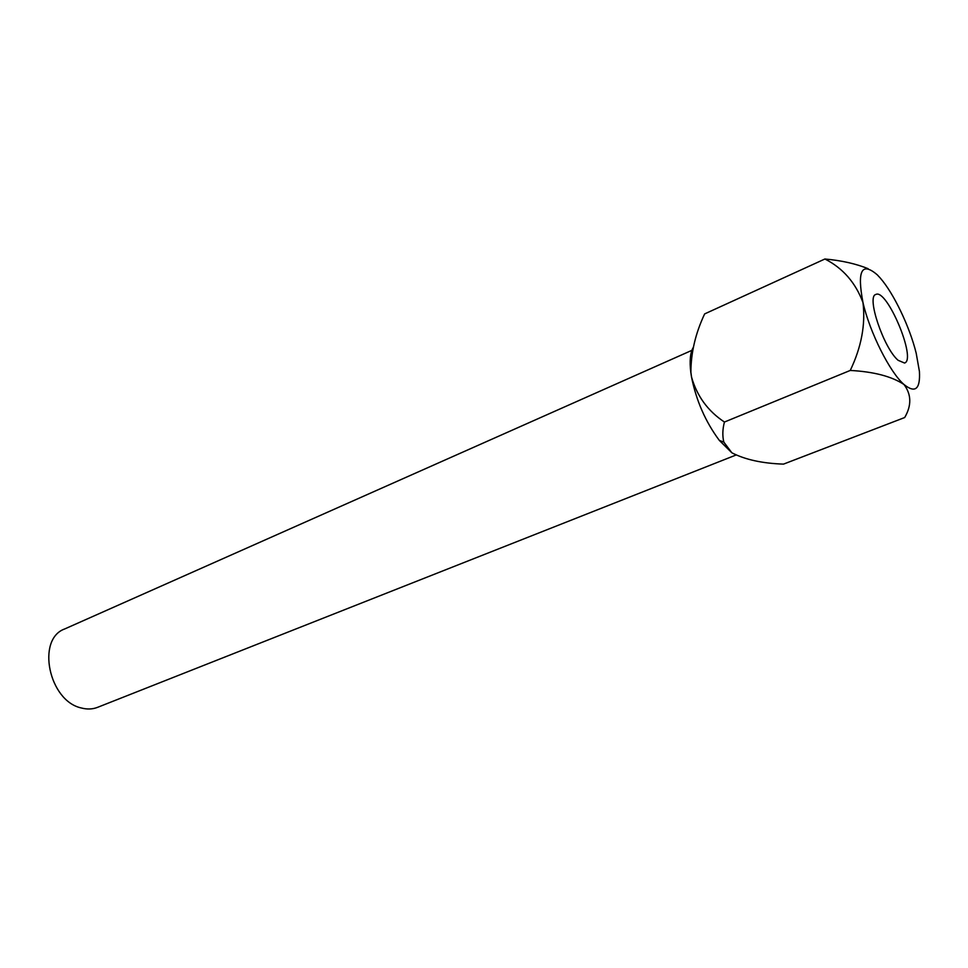 <?xml version="1.0" encoding="UTF-8"?>
<svg xmlns="http://www.w3.org/2000/svg" width="968" height="968" viewBox="0 0 968 968"><rect width="100%" height="100%" fill="white"/><g stroke="black" fill="none" stroke-linecap="round" stroke-linejoin="round"><path stroke-width="1.45" d="M704.644 313.91L824.918 259C841.446 260.501 855.845 263.732 868.09 268.668C855.845 263.732 841.446 260.501 824.918 259C842.862 268.136 855.555 282.656 862.984 302.573C855.555 282.656 842.862 268.136 824.918 259L704.644 313.91C695.508 333.27 690.934 352.715 690.898 372.244C690.934 352.715 695.508 333.27 704.644 313.91M691.503 376.927L690.898 372.244L691.503 376.927C696.246 400.679 705.527 421.83 719.321 440.392L731.856 452.794C745.094 459.619 762.312 463.394 783.511 464.12L904.681 417.535C911.699 405.507 911.469 394.496 904.003 384.502C889.931 372.438 869.748 332.339 862.984 302.573C865.634 324.546 861.387 347.173 850.255 370.441C873.801 371.712 891.722 376.395 904.003 384.502C911.469 394.496 911.699 405.507 904.681 417.535L783.511 464.12C762.312 463.394 745.094 459.619 731.856 452.794L723.822 442.098L731.856 452.794L719.321 440.392L723.822 442.098C722.334 435.842 722.539 429.151 724.439 422.036C707.91 411.097 696.924 396.057 691.503 376.927C696.246 400.679 705.527 421.83 719.321 440.392L723.822 442.098C722.334 435.842 722.539 429.151 724.439 422.036L850.255 370.441C861.387 347.173 865.634 324.546 862.984 302.573C856.91 270.713 861.677 261.469 877.274 274.827L880.215 277.998C893.779 293.425 909.751 326.93 916.2 353.235L919.418 371.434C920.411 389.209 915.268 393.565 904.003 384.502C889.931 372.438 869.748 332.339 862.984 302.573C856.91 270.713 861.677 261.469 877.274 274.827L880.215 277.998C893.779 293.425 909.751 326.93 916.2 353.235L919.418 371.434C920.411 389.209 915.268 393.565 904.003 384.502C891.722 376.395 873.801 371.712 850.255 370.441L724.439 422.036C707.91 411.097 696.924 396.057 691.503 376.927L690.813 372.438L691.503 376.927M97.574 707.342C92.553 709.302 87.156 709.508 81.373 707.983C48.775 701.122 36.07 639.037 64.699 628.958C36.07 639.037 48.775 701.122 81.373 707.983C87.156 709.508 92.553 709.302 97.574 707.342L735.825 455.105L97.574 707.342M898.11 360.302C883.687 348.202 866.239 296.365 875.81 294.478C886.882 288.089 916.89 359.612 904.56 363.036L898.11 360.302C883.687 348.202 866.239 296.365 875.81 294.478C886.882 288.089 916.89 359.612 904.56 363.036L898.11 360.302M693.245 347.464C690.22 352.727 689.422 361.052 690.813 372.438L690.813 372.438C689.422 361.052 690.22 352.727 693.245 347.464M692.677 350.005L64.699 628.958L692.677 350.005"/></g></svg>
